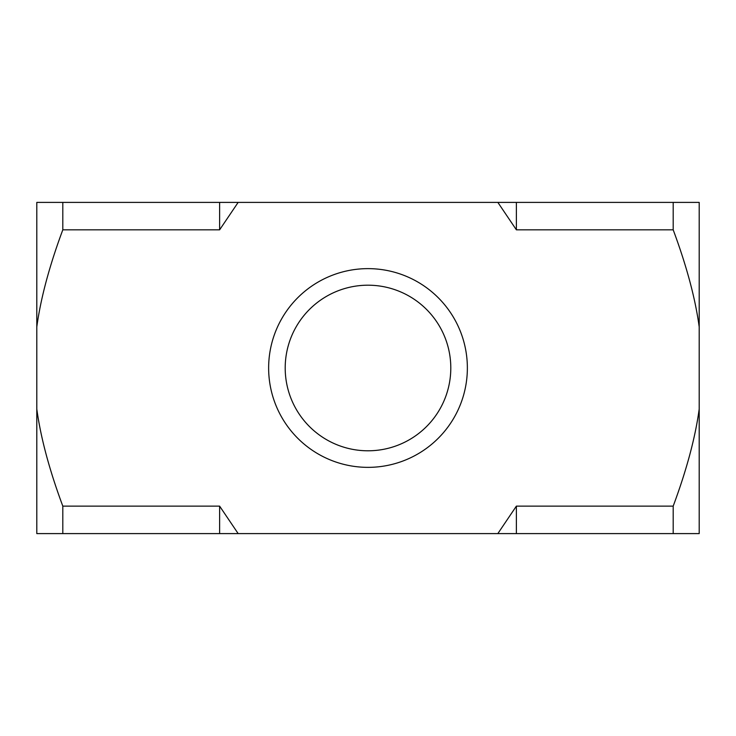 <?xml version="1.0" encoding="UTF-8"?>
<svg xmlns="http://www.w3.org/2000/svg" width="736" height="736" viewBox="0 0 736 736"><rect width="100%" height="100%" fill="white"/><g stroke="black" fill="none" stroke-linecap="round" stroke-linejoin="round"><path stroke-width="1.1" d="M497.858 202.4L699.2 202.4L699.2 326.922C695.318 298.402 686.651 266.036 673.192 229.825L516.378 229.825L497.858 202.4L238.142 202.4L219.622 229.825L62.808 229.825C49.349 266.036 40.682 298.402 36.8 326.922L36.8 202.4L62.808 202.4L62.808 229.825M36.8 409.032C40.682 437.552 49.349 469.918 62.808 506.129L62.808 533.6L36.8 533.6L36.8 326.922M62.808 506.129L219.622 506.129L238.17 533.6L62.808 533.6M497.83 533.6L516.378 506.129L673.192 506.129C686.651 469.918 695.318 437.552 699.2 409.032L699.2 533.6L238.17 533.6M699.2 326.922L699.2 409.032M188.057 202.4L219.622 202.4L219.622 229.825M516.378 202.4L516.378 229.825M219.622 506.129L219.622 533.6M62.808 202.4L238.142 202.4M617.651 202.4L673.192 202.4L673.192 229.825M673.192 506.129L673.192 533.6L685.538 533.6M516.378 506.129L516.378 533.6M53.921 533.6L56.874 533.6M583.188 202.4L525.302 202.4M197.763 202.4L193.55 202.4M270.149 350.741A99.36 99.36 0 0 0 401.976 461.371A99.36 99.36 0 0 0 431.876 291.888A99.36 99.36 0 0 0 270.149 350.741M286.46 353.611A82.8 82.8 0 0 1 421.231 304.575A82.8 82.8 0 0 1 396.318 445.804A82.8 82.8 0 0 1 286.46 353.611"/></g></svg>
